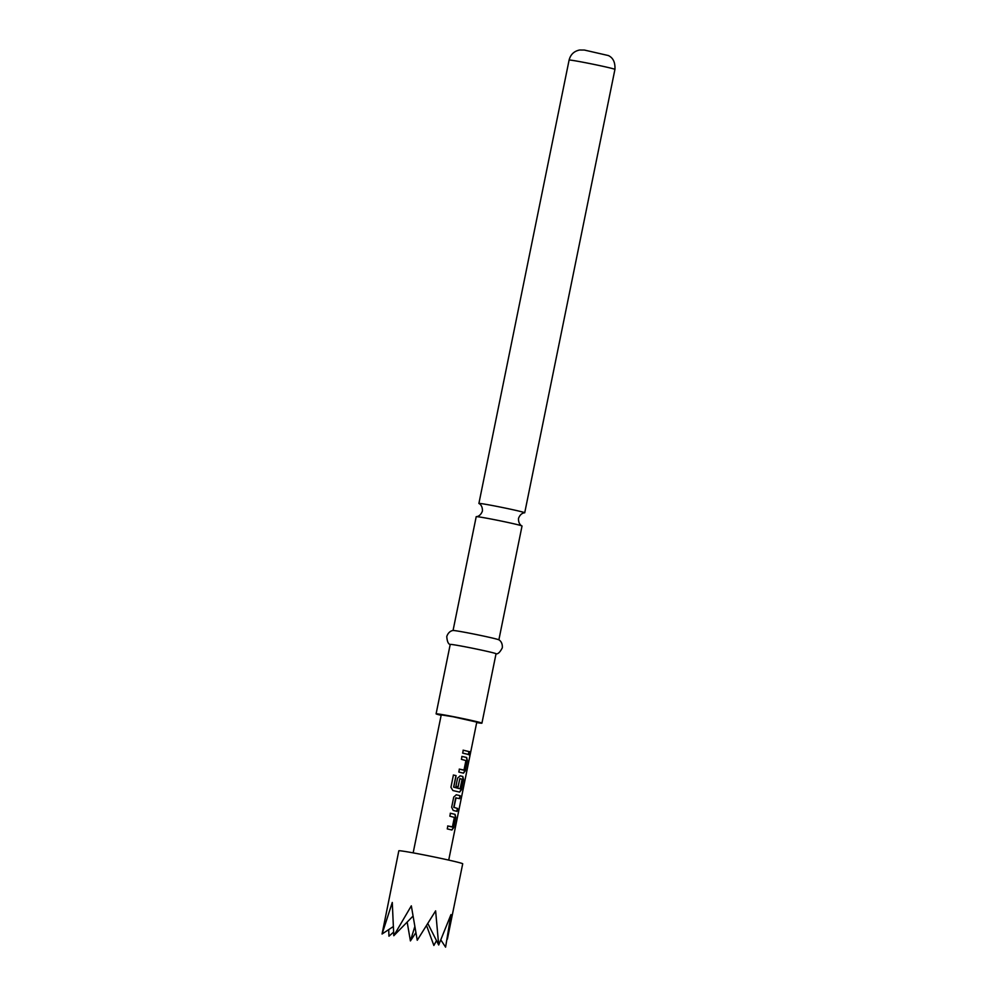 <?xml version="1.0" encoding="UTF-8"?>
<svg xmlns="http://www.w3.org/2000/svg" width="997" height="997" viewBox="0 0 997 997"><rect width="100%" height="100%" fill="white"/><g stroke="black" fill="none" stroke-linecap="round" stroke-linejoin="round"><path stroke-width="1.5" d="M470.248 753.533C469.624 755.751 469.363 755.664 469.462 753.258C470.297 751.065 470.559 751.165 470.248 753.533C469.624 755.751 469.363 755.664 469.462 753.258C470.297 751.065 470.559 751.165 470.248 753.533L469.973 753.47C469.35 755.701 469.089 755.614 469.201 753.209C470.023 751.015 470.285 751.102 469.973 753.47M453.049 630.528L476.205 516.695A23.38 0.723 11.5 0 1 476.329 516.645A23.38 0.723 11.5 0 1 484.741 517.854A23.38 0.723 11.5 0 1 516.957 524.522A23.38 0.723 11.5 0 1 521.93 525.93A23.38 0.723 11.5 0 1 522.029 526.017L498.874 639.85M450.27 813.228L454.856 814.312L455.554 817.366L453.485 827.572L451.678 829.953M447.678 825.952L452.439 826.862L454.358 817.44L449.834 816.169L450.432 813.253L453.909 814.063L455.093 814.362L455.816 817.415L453.735 827.61L451.915 830.003L447.254 828.893L447.84 825.977L452.289 827.036M456.19 794.746L459.966 795.693L459.368 798.609M456.053 797.762L453.971 807.346L457.635 808.48L457.037 811.384L453.199 810.424L451.653 807.221L453.735 797.027L456.377 794.783L460.215 795.743L459.629 798.659L455.691 797.887L453.772 807.321L457.374 808.43L456.788 811.346M460.041 775.803L462.571 776.426L463.269 779.467L461.187 789.674L459.38 792.067M453.336 775.018L455.978 775.591L453.623 787.132L460.066 788.814L462.134 779.23L459.804 778.657L458.122 786.945L455.891 786.434L457.586 778.071L460.24 775.84L462.807 776.464L463.518 779.517L461.449 789.724L459.617 792.104L452.887 790.534L450.931 787.269L453.423 775.03L456.103 775.616L453.76 787.144L460.066 788.814M459.978 778.495L457.922 786.907M461.835 756.387L466.422 757.471L467.119 760.524L465.051 770.731L463.244 773.111M459.243 769.111L464.004 770.02L465.923 760.599L461.399 759.328L461.997 756.411L465.474 757.222L466.658 757.521L467.381 760.574L465.3 770.781L463.48 773.161L458.819 772.052L459.405 769.136L463.854 770.195M463.107 750.168L468.939 751.588L468.341 754.505M447.379 939.162L462.708 863.801A32.589 1.009 -168.5 0 0 455.641 861.707A32.589 1.009 -168.5 0 0 420.236 854.192A32.589 1.009 -168.5 0 0 398.825 850.802L382.063 934.015L392.282 902.472L393.79 935.709L411.325 905.837L417.245 940.246L435.627 910.859L438.692 944.994L450.968 914.598L445.584 947.15L440.998 940.171M393.429 932.257L388.955 936.183L388.705 929.615M521.93 525.93C522.64 526.316 518.203 524.908 518.515 518.415C520.758 512.308 525.394 512.745 524.596 512.832A23.38 0.723 -168.5 0 0 524.721 512.782A23.38 0.723 -168.5 0 0 519.649 511.274A23.38 0.723 -168.5 0 0 487.433 504.619A23.38 0.723 -168.5 0 0 478.896 503.46A23.38 0.723 -168.5 0 0 478.996 503.547C478.298 503.161 482.735 504.569 482.411 511.062C480.168 517.169 475.532 516.733 476.329 516.645M476.691 722.563A23.38 0.723 -168.5 0 0 481.925 723.161L496.045 653.758A23.38 0.723 -168.5 0 0 490.973 652.262A23.38 0.723 -168.5 0 0 465.574 646.866A23.38 0.723 -168.5 0 0 450.22 644.436L436.1 713.84A23.38 0.723 -168.5 0 0 441.148 715.335M481.925 723.161A23.38 0.723 -168.5 0 0 476.853 721.666A23.38 0.723 -168.5 0 0 451.454 716.27A23.38 0.723 -168.5 0 0 436.1 713.84M495.945 653.808C497.877 654.281 500.008 652.287 502.314 647.813C502.787 641.582 498.674 639.65 498.799 639.8A23.38 0.723 -168.5 0 0 493.802 638.379A23.38 0.723 -168.5 0 0 469.325 633.157A23.38 0.723 -168.5 0 0 453.137 630.515C453.299 630.416 448.762 630.59 446.768 636.51C447.142 641.532 448.314 644.199 450.283 644.511M448.712 860.099L476.79 722.115L453.149 716.768L441.235 714.886L413.157 852.859M466.147 753.919L462.67 753.109L463.256 750.193L469.188 751.638L468.602 754.555L466.147 753.919M415.836 932.743L410.415 940.919L407.162 922.063M410.415 940.919L414.764 926.761M426.616 925.777L433.869 945.468L436.487 940.632M427.925 923.696L438.692 944.994M393.79 935.709L412.957 916.168M392.955 926.799L382.063 934.015M569.1 60.082C570.521 54.536 574.035 51.183 579.618 50.012L584.379 50.049L608.344 55.545C613.118 57.764 615.311 62.387 614.937 69.404A23.38 0.723 -168.5 0 0 609.865 67.908A23.38 0.723 -168.5 0 0 584.466 62.512A23.38 0.723 -168.5 0 0 569.1 60.082L478.896 503.46M614.937 69.404L524.721 512.782"/></g></svg>
